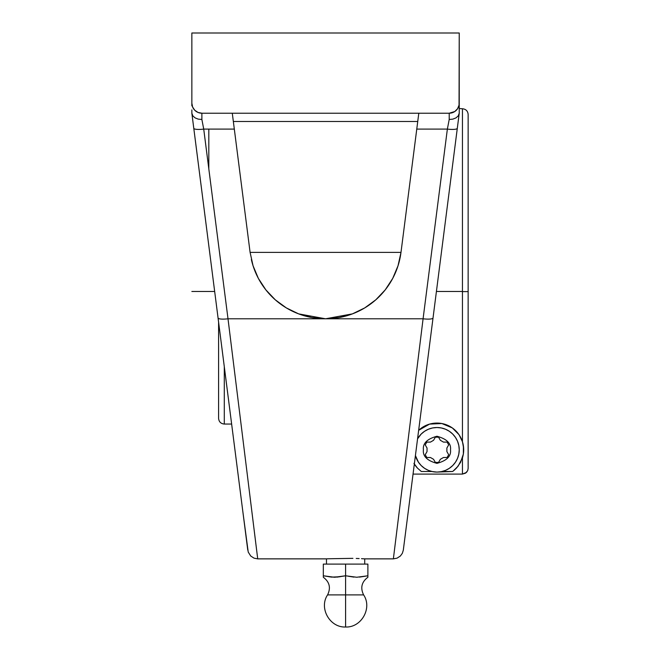 <?xml version="1.0" encoding="UTF-8"?>
<svg xmlns="http://www.w3.org/2000/svg" width="660" height="660" viewBox="0 0 660 660"><rect width="100%" height="100%" fill="white"/><g stroke="black" fill="none" stroke-linecap="round" stroke-linejoin="round"><path stroke-width="0.99" d="M242.707 510.526L242.534 509.215M468.146 291.332L468.146 114.46L468.146 291.613L462.445 291.621L462.445 108.76L462.445 291.332M218.592 418.349L218.592 322.113L218.592 418.349C218.93 421.806 220.836 423.712 224.293 424.058L224.293 366.679L224.293 424.058L231.635 424.058L237.204 467.544M367.884 576.741L367.884 564.102L345.601 564.102L345.601 575.784L345.601 564.102L323.317 564.102L323.317 577.253C329.579 581.98 330.998 587.862 327.583 594.891L345.601 594.891L345.601 627L345.601 594.891L363.611 594.891L327.583 594.891L345.601 594.891L345.601 575.784L334.455 577.253L323.317 575.784L323.317 564.102L367.884 564.102L367.884 575.784L356.738 577.253L345.601 575.784L345.601 594.891L363.611 594.891C360.195 587.862 361.622 581.98 367.884 577.253L367.884 575.784L359.527 577.112M234.242 128.502L250.099 252.384L253.06 265.765L250.099 252.384L400.991 252.384L250.099 252.384L234.316 129.096L203.725 129.096L201.877 119.476L198.248 119.13L195.104 117.892L192.885 115.929L191.854 113.215L192.068 114.914M192.258 116.407L195.533 141.991M208.816 245.743L237.204 467.552M408.977 505.84L442.274 245.743M419.818 429.281A26.738 26.738 0 0 0 418.646 430.312L429.544 424.108L441.812 423.514L452.323 427.919L458.997 434.659L462.445 441.73L462.445 291.472L436.417 291.472L462.445 291.472L462.445 108.76C465.902 109.106 467.808 111.004 468.146 114.46L468.146 468.377L467.717 470.563L466.48 472.411L462.445 474.086L462.445 457.875A26.738 26.738 0 0 0 435.625 423.101M352.918 558.343L327.938 558.772L352.918 558.343M359.114 558.558L356.218 558.442M363.264 558.772L361.49 558.673L364.716 558.863L364.716 564.102L364.716 558.863L393.368 558.863L423.085 318.788A10.024 2.071 7.3 0 0 433.026 317.98A10.024 2.071 -172.7 0 1 423.085 318.788L447.364 129.096L423.085 318.788L325.545 318.788L339.19 317.559L325.545 318.788L298.691 313.888L286.349 307.915L275.294 299.822L265.864 289.88L258.365 278.404L253.06 265.765L250.099 252.384L232.32 113.504M232.988 118.693L234.316 129.096L203.725 129.096L228.005 318.788L257.722 558.863L326.477 558.863L326.477 564.102L326.477 558.863L327.938 558.772M418.679 430.287L424.19 426.31L429.544 424.108L435.616 423.101A26.738 26.738 0 0 0 419.834 429.264M463.691 449.806L463.361 454.031L463.403 445.888L462.445 441.73L463.658 448.429M414.332 464.054A26.738 26.738 0 0 0 417.475 468.121L413.919 463.378L417.475 468.121L421.336 471.504L431.904 471.504L421.336 471.504L417.475 468.121M442.002 471.504L452.57 471.504L436.953 472.09L441.301 471.661L445.483 470.39L449.336 468.328L452.71 465.556L455.483 462.181L457.545 458.329L458.807 454.154L459.236 449.806A22.283 22.283 0 0 0 417.557 438.834L421.195 434.049L424.578 431.277L428.431 429.214L432.605 427.952L436.953 427.523L441.301 427.952L445.483 429.214L449.336 431.277L452.71 434.049L455.483 437.423L457.545 441.276L458.807 445.459L459.236 449.806A22.283 22.283 0 0 1 415.421 455.532L418.432 462.181L421.195 465.556L424.578 468.328L428.431 470.39L432.605 471.661L436.953 472.09L431.904 471.504M325.677 576.18L334.455 577.253L340.024 576.741L331.675 577.112L323.317 575.784L323.317 576.741M356.738 577.253L345.601 575.784L337.243 577.112M348.381 576.254L353.95 577.112M328.886 576.741L331.675 577.112M424.784 468.468L423.745 467.75M421.575 465.927L420.502 464.83M418.869 462.825L417.986 461.497M416.765 459.236L416.163 457.809M458.865 453.865L458.584 455.161M457.751 457.809L457.141 459.236M455.92 461.497L455.037 462.825M453.404 464.83L452.331 465.927M450.161 467.75L449.122 468.468M458.114 466.15A26.738 26.738 0 0 0 458.122 466.141L453.214 471.034M463.337 445.467L462.668 442.464M462.066 440.616L459.096 434.808M455.978 431.013L455.02 430.097M452.075 427.746L449.171 426.022M447.364 425.172L441.969 423.538M437.456 423.068L436.532 423.068M432.003 423.53L431.277 423.67M428.315 424.495L425.279 425.749M423.101 426.938L420.981 428.365M452.579 471.504A26.738 26.738 0 0 0 454.682 469.821L452.57 471.504M435.616 423.101L441.812 423.514L447.513 425.238L452.323 427.919L456.126 431.161L458.997 434.659L462.445 441.73L462.445 291.621L468.146 291.613L468.146 468.377L467.717 470.563L465.613 473.121L462.445 474.086L413.044 474.086L462.445 474.086L462.445 457.875L463.361 454.031L460.548 462.388L456.778 467.742A26.738 26.738 0 0 0 456.786 467.742M466.48 472.411L467.717 470.563L468.146 468.377M392.733 278.38A76.057 76.057 0 0 0 398.021 265.79L392.716 278.404L385.225 289.88L375.796 299.822L385.225 289.88A76.057 76.057 0 0 0 392.708 278.429M409.819 499.323L459.195 113.512L458.205 115.929L455.986 117.892L452.842 119.13L449.212 119.476L449.212 113.215L454.781 111.523L457.545 108.76L459.046 105.146L459.236 33L191.854 33L459.236 33L459.236 105.781M459.236 109.906L459.236 108.529L462.445 108.76M456.778 467.742L454.682 469.821M462.445 457.875L458.122 466.141M398.087 520.715L393.938 554.26M418.762 113.504L416.765 129.096L447.364 129.096L449.212 119.476L449.212 113.215L201.877 113.215L201.877 119.476L198.248 119.13L195.104 117.892L192.885 115.929L191.887 113.512L193.776 128.279A10.024 2.071 -7.3 0 0 203.725 129.096L201.877 119.476L201.877 113.215L449.212 113.215A10.024 10.024 0 0 0 459.236 103.191L459.236 113.215L458.205 115.929L455.986 117.892L452.842 119.13L449.212 119.476L447.364 129.096A10.024 2.071 7.3 0 0 457.306 128.279A10.024 2.071 -172.7 0 1 447.364 129.096L416.765 129.096L400.991 252.384L398.029 265.765L392.716 278.404L385.225 289.88L375.796 299.822L364.733 307.915L352.399 313.888L325.545 318.788A76.057 76.057 0 0 0 339.158 317.559M454.212 152.485L458.692 117.496M413.044 474.086L409.819 499.29M408.325 510.98L408.548 509.215M251.361 259.537A76.057 76.057 0 0 0 258.357 278.388L253.06 265.765M258.382 278.421A76.057 76.057 0 0 0 265.856 289.872L258.365 278.404M265.864 289.888A76.057 76.057 0 0 0 325.545 318.788L423.085 318.788M339.232 317.551A76.057 76.057 0 0 0 352.366 313.904M352.432 313.879A76.057 76.057 0 0 0 385.209 289.905M398.038 265.749A76.057 76.057 0 0 0 400.983 252.417M413.787 152.411L416.848 128.502M418.102 118.693L413.754 152.625M417.739 121.498L233.343 121.498L417.739 121.498M400.991 252.384L398.029 265.765M375.796 299.822L364.733 307.915L352.399 313.888L339.19 317.559M325.545 318.788L228.005 318.788L325.545 318.788L311.891 317.559L298.691 313.888L286.349 307.915L275.294 299.822L265.864 289.88M398.178 520.022L398.12 520.476M191.854 109.906L191.854 113.215L191.854 109.906M191.854 105.781L191.854 105.295M433.026 317.98L403.45 549.038L459.236 113.215L459.236 105.806M406.675 523.834L408.127 512.539M228.005 318.788L257.722 558.863L228.005 318.788A10.024 2.071 172.7 0 1 218.056 317.98A10.024 2.071 -7.3 0 0 228.005 318.788L203.725 129.096A10.024 2.071 172.7 0 1 193.776 128.279L247.772 550.11L242.938 512.35L248.226 552.065L250.726 556.017L254.009 558.154L257.722 558.863M250.132 497.59L257.169 554.458M194.386 133.039L194.287 132.28M193.396 125.326L192.398 117.496M208.816 168.853L208.816 129.096M459.236 105.526L459.236 104.536M459.236 103.191L459.236 103.851M201.877 113.215A10.024 10.024 0 0 1 191.854 103.191L192.613 107.027L194.782 110.278L198.041 112.456L201.877 113.215M191.854 105.806L191.854 103.851M191.854 113.215L247.228 545.845M247.632 549.038L218.056 317.98M191.854 33L191.854 103.191L191.854 33M191.854 291.472L214.665 291.472M423.406 449.806C422.639 456.209 427.152 460.721 436.953 463.353C446.754 460.721 451.275 456.209 450.499 449.806C451.275 443.396 446.754 438.883 436.953 436.26C427.152 438.883 422.639 443.396 423.406 449.806M425.221 454.723L427.036 451.588L427.036 448.024L425.221 444.881L426.83 442.101L430.452 442.101L433.537 440.319L435.353 437.184L438.562 437.184L440.368 440.319L443.462 442.101L447.084 442.101L448.685 444.881L446.878 448.024L446.878 451.588L448.685 454.723L447.084 457.504L443.462 457.504L440.368 459.286L438.562 462.421L435.353 462.421L433.537 459.286L430.452 457.504L426.83 457.504L425.221 454.723M327.583 594.891C318.689 607.984 329.794 627.775 345.601 627C361.408 627.775 372.512 607.984 363.611 594.891M393.368 558.863L397.081 558.154L400.364 556.017L402.352 553.294L403.318 550.11L405.479 533.197M459.195 113.512L457.306 128.279M191.887 113.512L193.776 128.279"/></g></svg>
